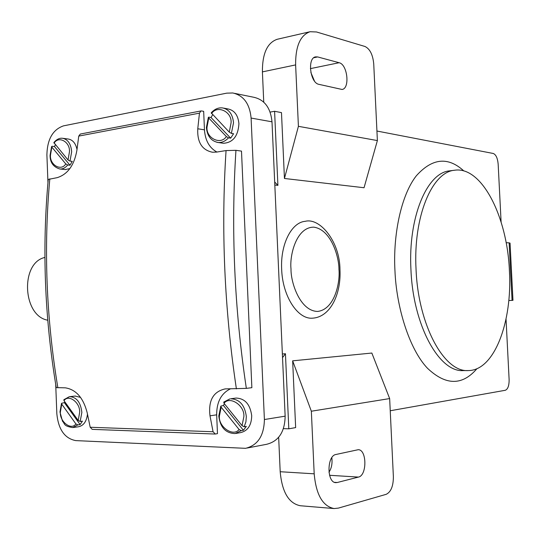 <?xml version="1.0" encoding="UTF-8"?>
<svg xmlns="http://www.w3.org/2000/svg" width="540" height="540" viewBox="0 0 540 540"><rect width="100%" height="100%" fill="white"/><g stroke="black" fill="none" stroke-linecap="round" stroke-linejoin="round"><path stroke-width="0.81" d="M44.915 257.438C20.155 262.69 22.518 316.001 47.743 320.2M211.046 117.538L230.675 138.152L228.501 137.815L226.382 136.573L208.751 118.017L208.373 117.308L208.852 117.153L211.046 117.538L212.645 114.716M231.39 133.38L233.516 122.789C232.693 114.291 229.048 109.337 222.595 107.926C218.376 107.447 214.583 109.087 211.208 112.833L229.271 132.131L231.39 133.38L233.564 133.724L230.675 138.152M223.432 405.473L243.392 430.259L241.225 430.63L239.099 429.516L221.171 407.194L220.799 406.12L223.432 405.473L224.431 403.805M229.871 398.898L223.729 402.104L224.039 403.312L242.042 425.642L244.168 426.755L246.328 426.398L243.392 430.259M64.375 402.638L80.116 424.595L77.848 424.906L75.89 423.92L61.756 404.15L61.533 403.306L64.375 402.638L64.793 401.787M69.343 396.698L63.862 399.708L64.017 400.707L78.206 420.471L80.163 421.463L82.431 421.153L80.116 424.595M54.479 146.57L69.991 165.233L67.716 164.99L65.765 163.897L51.84 147.103L51.604 146.516L52.198 146.293L54.479 146.57L55.35 144.761M69.991 161.102L71.665 151.74C70.942 143.843 67.892 139.354 62.505 138.274C59.522 137.896 56.639 139.327 53.858 142.567L68.04 160.002L69.991 161.102L72.266 161.352L69.991 165.233M230.398 388.854C221.225 393.377 216.648 402.037 216.662 414.835L217.472 433.647L215.298 434.018L213.064 431.744L209.999 415.82C208.204 400.545 213.26 391.568 225.18 388.901L246.341 388.375C234.333 308.428 230.87 229.075 235.946 150.322L226.058 150.572L216.607 152.084L212.476 152.233C202.041 150.107 197.134 142.29 197.768 128.776L199.456 113.15L200.968 110.95L201.481 110.943L203.668 111.335L204.464 129.836C205.227 140.522 209.385 147.919 216.931 152.037M56.255 387.626L65.306 387.835C76.012 389.495 83.302 397.784 87.176 412.715L90.2 427.255L92.212 429.361L215.021 434.038M200.968 110.95L80.325 134.042L78.752 136.094L76.876 150.437C74.223 165.294 67.655 174.373 57.173 177.66L48.242 179.429M509.396 270.56C512.521 321.786 494.363 370.676 468.295 370.562C444.386 372.613 418.237 325.431 416.057 269.487C413.066 216.743 432.027 171.895 454.606 170.235C481.748 165.989 507.249 216.702 509.396 270.56M235.946 150.322L241.495 151.112L251.863 387.686L246.341 388.375M223.628 108.122L228.029 108.938C234.475 110.342 238.106 115.27 238.93 123.721C238.12 136.094 232.963 142.621 223.445 143.282L222.601 143.161M235.427 398.149L236.088 398.061C244.951 398.446 250.155 404.325 251.708 415.692C251.498 425.277 247.766 430.927 240.516 432.641L235.98 433.424M75.053 396.063L80.555 397.393M87.467 414.173C86.562 421.544 83.545 425.75 78.408 426.782L73.184 427.518M62.984 138.335L68.182 139.01C72.671 139.752 75.614 143.222 76.997 149.425M69.883 168.602L65.178 169.54M47.959 182.594L46.892 154.805C47.297 139.226 52.826 129.587 63.484 125.867L226.732 93.15L232.781 92.975C243.601 95.445 249.71 103.802 251.1 118.058L264.398 419.533C264.053 435.733 257.776 445.331 245.572 448.328L75.735 440.606C64.753 438.494 58.462 429.604 56.849 413.944L55.715 384.413M295.623 64.908C295.481 46.231 300.294 35.168 310.068 31.725L316.501 31.968L364.966 46.48C369.913 48.87 372.836 54.675 373.734 63.889L377.386 140.576L364.048 187.738L284.445 178.477L298.411 126.326L295.623 64.908L262.406 71.888C262.305 53.609 267.239 42.741 277.196 39.285L277.405 39.238M318.911 84.348L342.063 89.465C350.15 88.553 347.51 64.341 339.127 62.721L317.648 56.93L315.576 56.869C307.078 57.969 310.142 83.045 318.911 84.348M314.408 80.946L310.865 72.461M298.411 126.326L377.386 140.576M389.657 398.574L393.377 476.685C393.363 486.108 390.96 491.994 386.174 494.33L338.418 508.1L334.091 508.558C322.718 506.264 316.082 494.687 314.192 473.823L311.351 411.224L292.646 360.835L371.844 353.045L389.657 398.574L311.351 411.224M337.244 482.51L358.445 477.083C367.193 475.497 366.91 449.341 358.175 449.712L335.947 454.484C326.747 455.706 326.687 482.888 335.914 482.639L337.244 482.51L334.53 482.328M328.961 472.237C331.553 468.302 332.505 463.455 331.823 457.69M333.862 508.538L300.348 505.744C288.772 503.456 282.056 492.115 280.193 471.724L314.192 473.823M512.973 300.321L512.069 300.395L509.132 242.858L510.05 243.115L512.973 300.321M339.971 269.595C341.267 293.639 330.642 317.101 312.572 318.161C297.83 319.626 282.541 296.352 281.664 269.359C280.287 244.303 291.526 222.318 305.255 221.312C319.937 217.458 339.896 241.657 339.971 269.555M476.989 368.631C462.321 385.769 445.804 385.634 427.444 368.226C409.246 349.124 396.32 306.889 394.943 270.466C392.951 235.359 401.004 195.163 416.34 175.79C432.223 158.085 448.058 156.472 463.853 170.957M247.212 448.011L266.504 444.326C278.593 441.362 284.81 431.973 285.147 416.164L271.998 121.817C270.621 107.899 264.573 99.718 253.841 97.281L234.698 93.366M508.795 300.517L512.069 300.395M509.132 242.858L506.135 242.69M270.115 112.097L274.59 111.287L277.904 185.369L274.82 185.038M277.904 185.369L274.685 181.994M263.75 102.161L262.406 71.888M284.445 178.477L281.482 112.617L274.59 111.287M501.107 222.048L498.163 164.167C497.603 158.153 495.97 154.589 493.263 153.475L376.927 131.031M390.238 410.758L505.285 390.285C507.897 389.205 509.173 385.621 509.119 379.546L506.041 319.066M278.66 437.285L280.193 471.724M282.373 354.011L285.444 353.734L288.806 428.814L295.65 427.599L292.646 360.835M285.444 353.734L282.535 357.601M288.806 428.814L283.439 428.639M211.572 113.589C217.148 104.679 232.126 111.611 231.066 122.85L229.271 132.131M226.382 136.573C220.59 145.422 205.922 138.112 207.016 127.157L208.751 118.017M224.039 403.312C229.709 395.489 244.944 405.554 243.864 416.664L242.042 425.642M239.099 429.516C233.206 437.238 218.288 426.85 219.402 416.043L221.171 407.194M64.017 400.707C68.492 393.748 80.48 402.664 79.637 412.506L78.206 420.471M75.89 423.92C71.26 430.792 59.501 421.625 60.365 412.02L61.756 404.15M54.068 143.222C58.475 135.412 70.281 141.851 69.451 151.801L68.04 160.002M65.765 163.897C61.202 171.659 49.613 164.923 50.47 155.203L51.84 147.103M236.392 388.888C224.39 308.853 220.941 229.412 226.058 150.572M90.2 427.255L213.064 431.744M49.822 178.835C43.551 248.13 46.231 317.783 57.868 387.788M199.456 113.15L78.752 136.094M228.501 137.815C225.369 141.237 221.873 142.796 218.005 142.486L216.986 142.324M236.088 398.061L230.675 398.783C239.558 399.175 244.775 405.095 246.335 416.529L245.896 421.922L244.168 426.755M241.225 430.63L235.109 433.573C225.653 433.256 220.205 427.39 218.781 415.969L220.799 406.114M75.391 396.023L69.728 396.657C76.633 397.143 80.676 402.388 81.857 412.385L80.163 421.463M77.848 424.906L72.752 427.579C63.005 425.979 65.198 423.819 62.505 421.261L59.96 411.973L61.533 403.306M67.716 164.99C65.394 167.819 62.788 169.155 59.893 169.007C53.298 167.008 50.024 162.452 50.072 155.345L51.604 146.516M204.464 129.836L197.768 128.776M209.999 415.82L216.662 414.835M338.951 269.487C340.261 281.812 334.976 309.373 317.615 311.438C299.916 311.087 290.668 282.224 291.013 268.994C289.481 255.724 296.129 227.131 313.76 227.158C331.276 229.568 339.113 257.168 338.951 269.487M450.083 170.802L449.712 170.849C427.032 172.53 407.983 217.262 410.954 269.838C413.113 325.6 439.344 372.634 463.361 370.589L467.91 370.568M339.127 62.721L310.392 68.627M317.648 56.93L313.76 57.76M358.445 477.083L329.555 475.288M264.398 419.533L285.147 416.164M251.1 118.058L271.998 121.817M56.261 387.673C44.624 317.885 41.951 248.434 48.256 179.327M208.373 117.308L206.408 127.379C207.144 135.958 211.012 140.994 218.005 142.486L223.445 143.282M65.563 169.58L59.893 169.007M454.606 170.235L450.05 170.809M277.196 39.285L310.068 31.725"/></g></svg>
